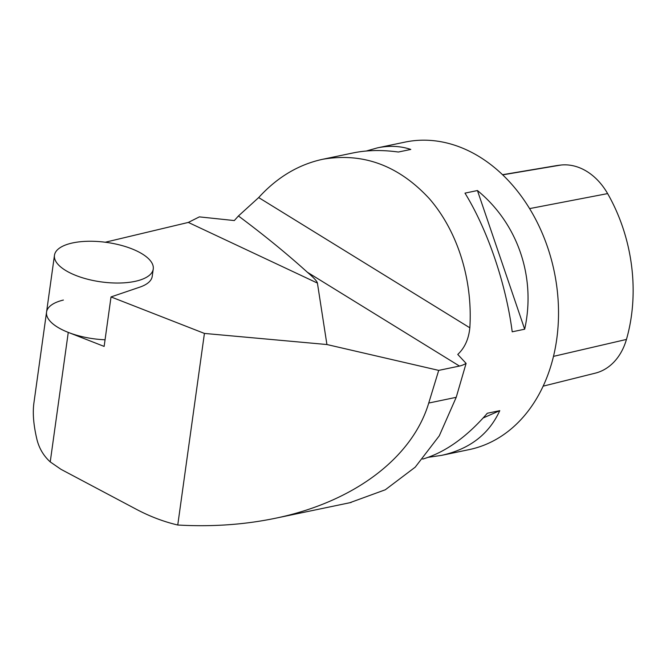 <?xml version="1.0" encoding="UTF-8"?>
<svg xmlns="http://www.w3.org/2000/svg" width="666" height="666" viewBox="0 0 666 666"><rect width="100%" height="100%" fill="white"/><g stroke="black" fill="none" stroke-linecap="round" stroke-linejoin="round"><path stroke-width="1" d="M106.743 282.534A49.867 19.922 -172.1 0 1 54.47 255.269A49.867 19.922 -172.1 0 1 106.602 242.407A49.867 19.922 -172.1 0 1 153.247 269.014A49.867 19.922 -172.1 0 1 106.743 282.534M105.062 339.777A49.867 19.922 -172.1 0 1 98.834 339.36A49.867 19.922 -172.1 0 1 46.553 312.096A49.867 19.922 -172.1 0 1 63.387 300.058M153.247 269.014L152.223 276.365A49.867 19.922 -172.1 0 1 139.793 287.146L111.022 296.928L104.137 346.412L68.265 332.384A49.867 19.922 -172.1 0 1 46.553 312.096L54.47 255.269M68.265 332.384L50.233 461.904L60.964 469.314L136.438 509.34C149.975 516.5 163.753 521.728 177.755 525.016C211.638 526.956 244.039 524.733 274.95 518.348C353.371 502.281 412.296 458.091 428.729 403.047L438.711 370.388L326.923 344.53L317.416 283.083L188.328 222.427L105.261 242.233M438.711 370.388L459.473 366.059A31.41 16.508 121.7 0 0 466.1 363.386L457.758 354.437C464.702 347.927 468.722 339.052 469.83 327.797L258.683 197.569C277.131 177.306 298.46 164.544 322.66 159.282C363.053 152.331 398.618 165.459 429.354 198.676C457.634 231.235 472.877 279.87 469.83 327.797M188.328 222.427L199.367 216.875L234.315 220.563L238.436 215.975C263.927 234.981 286.896 253.729 307.334 272.219C313.753 277.672 317.116 281.293 317.416 283.083M111.022 296.928L204.42 333.425L177.755 525.016M50.233 461.904C43.19 455.477 38.628 447.46 36.563 437.837C33.491 424.375 32.601 412.837 33.874 403.238L46.553 312.096M204.42 333.425L326.923 344.53M349.733 502.755L385.314 489.768L415.218 467.166L439.285 435.814L456.218 397.319L466.1 363.386M366.308 151.016L377.414 147.869L405.07 142.099A157.059 119.605 78.2 0 1 554.212 271.445A157.059 119.605 78.2 0 1 469.18 449.608L441.525 455.377L428.221 457.317M258.683 197.569L238.436 215.975M422.702 459.09C445.046 452.48 466.583 437.204 487.312 413.253L499.775 410.656C488.961 434.274 469.547 449.184 441.525 455.377M512.212 331.81C505.91 283.599 487.654 229.995 464.985 193.132L477.439 190.534C517.89 223.693 536.147 277.297 524.675 329.212L512.212 331.81M377.414 147.869C389.285 145.421 400.416 145.946 410.797 149.434L398.343 152.031C382.043 149.775 366.924 150.083 353.005 152.955L322.66 159.282M524.675 329.212L477.439 190.534M483.141 417.982L499.775 410.656M502.555 174.708L555.594 165.776A152.323 116.001 78.2 0 1 560.98 165.043A62.013 47.228 78.2 0 1 607.625 193.598A152.323 116.001 78.2 0 1 626.448 339.435A62.013 47.228 78.2 0 1 595.254 373.168L543.131 386.163M307.334 272.219L459.473 366.059M428.729 403.047L456.218 397.319M626.448 339.435L553.471 356.377M607.625 193.598L529.603 208.6M560.98 165.043L502.713 174.85M274.95 518.348L351.157 502.455"/></g></svg>
